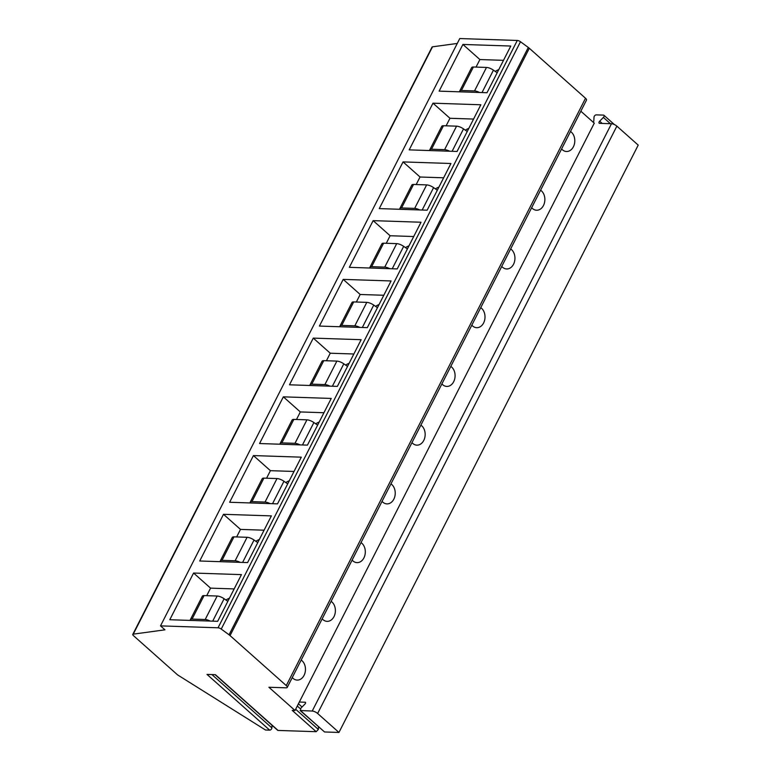 <?xml version="1.0" encoding="UTF-8"?>
<svg xmlns="http://www.w3.org/2000/svg" width="771" height="771" viewBox="0 0 771 771"><rect width="100%" height="100%" fill="white"/><g stroke="black" fill="none" stroke-linecap="round" stroke-linejoin="round"><path stroke-width="1.16" d="M272.028 725.289L271.893 727.92A1.812 1.022 131.7 0 1 269.696 730.156L265.513 730.012L177.6 674.904L133.441 635.622A2.814 0.983 27 0 1 132.785 634.408A2.814 0.983 27 0 1 133.258 634.148L164.955 629.83L160.513 625.879L218.039 627.787A2.814 0.983 27 0 1 221.238 629.069L229.045 634.784A7.035 2.467 27 0 1 230.047 635.593L286.272 685.592A4.221 1.475 27 0 1 287.246 687.414A4.221 1.475 27 0 1 286.099 687.828L268.896 687.25L295.023 710.486L299.331 702.034L305.085 702.227A1.407 0.79 131.7 0 1 305.422 702.342A1.407 0.79 131.7 0 1 304.998 704.01L300.719 708.366L300.594 710.669L324.543 731.968L300.16 710.515L312.216 711.055A4.221 1.475 27 0 1 317.623 713.474L338.951 732.45L638.215 145.121L616.877 126.145A4.221 1.475 27 0 0 611.48 123.736L599.568 123.341A1.687 0.944 -48.3 0 1 599.163 123.187A1.687 0.944 -48.3 0 1 599.674 121.192L603.365 117.433A1.831 1.022 131.7 0 0 603.924 115.264L614.362 124.545M324.543 731.968L338.951 732.45M269.696 730.156L207.004 674.394L215.379 674.673L278.071 730.436L316.177 731.698L318.365 729.453L318.5 726.822M316.177 731.698L292.228 710.399L295.023 710.486M278.071 730.436A1.812 1.022 131.7 0 1 277.637 730.272L215.109 674.664M299.331 702.034L594.277 123.167L580.842 111.207M593.246 122.242A1.687 0.944 -48.3 0 0 593.815 120.999L594.017 117.125A1.831 1.022 131.7 0 1 596.224 114.869L603.491 115.11A1.831 1.022 131.7 0 1 603.924 115.264M331.106 601.341A10.553 7.922 -88.1 0 1 331.954 601.997A10.553 7.922 -88.1 0 1 334.98 613.967A10.553 7.922 -88.1 0 1 327.116 621.359A10.553 7.922 -88.1 0 1 322.972 619.614A10.553 7.922 -88.1 0 1 322.191 618.824M361.03 542.611A10.553 7.922 -88.1 0 1 361.878 543.266A10.553 7.922 -88.1 0 1 364.905 555.236A10.553 7.922 -88.1 0 1 357.04 562.628A10.553 7.922 -88.1 0 1 352.896 560.883A10.553 7.922 -88.1 0 1 352.125 560.093M390.955 483.88A10.553 7.922 -88.1 0 1 391.803 484.535A10.553 7.922 -88.1 0 1 394.829 496.505A10.553 7.922 -88.1 0 1 386.965 503.887A10.553 7.922 -88.1 0 1 382.83 502.152A10.553 7.922 -88.1 0 1 382.05 501.362M420.879 425.149A10.553 7.922 -88.1 0 1 421.727 425.804A10.553 7.922 -88.1 0 1 424.754 437.764A10.553 7.922 -88.1 0 1 416.889 445.156A10.553 7.922 -88.1 0 1 412.755 443.421A10.553 7.922 -88.1 0 1 411.974 442.631M450.804 366.408A10.553 7.922 -88.1 0 1 451.652 367.063A10.553 7.922 -88.1 0 1 454.678 379.033A10.553 7.922 -88.1 0 1 446.814 386.425A10.553 7.922 -88.1 0 1 442.679 384.69A10.553 7.922 -88.1 0 1 441.899 383.891M480.728 307.677A10.553 7.922 -88.1 0 1 481.586 308.333A10.553 7.922 -88.1 0 1 484.602 320.302A10.553 7.922 -88.1 0 1 476.738 327.694A10.553 7.922 -88.1 0 1 472.604 325.96A10.553 7.922 -88.1 0 1 471.823 325.16M510.662 248.946A10.553 7.922 -88.1 0 1 511.51 249.602A10.553 7.922 -88.1 0 1 514.536 261.571A10.553 7.922 -88.1 0 1 506.672 268.963A10.553 7.922 -88.1 0 1 502.528 267.219A10.553 7.922 -88.1 0 1 501.748 266.429M540.587 190.215A10.553 7.922 -88.1 0 1 541.435 190.871A10.553 7.922 -88.1 0 1 544.461 202.84A10.553 7.922 -88.1 0 1 536.597 210.232A10.553 7.922 -88.1 0 1 532.453 208.488A10.553 7.922 -88.1 0 1 531.672 207.698M570.511 131.484A10.553 7.922 -88.1 0 1 571.359 132.14A10.553 7.922 -88.1 0 1 574.385 144.11A10.553 7.922 -88.1 0 1 566.521 151.492A10.553 7.922 -88.1 0 1 562.377 149.757A10.553 7.922 -88.1 0 1 561.606 148.967M301.182 660.072A10.553 7.922 -88.1 0 1 302.03 660.728A10.553 7.922 -88.1 0 1 305.056 672.697A10.553 7.922 -88.1 0 1 297.192 680.089A10.553 7.922 -88.1 0 1 293.047 678.355A10.553 7.922 -88.1 0 1 292.267 677.555M160.513 625.879L459.767 38.55L517.293 40.458A2.814 0.983 27 0 1 520.492 41.74L528.299 47.455A7.035 2.467 27 0 1 529.311 48.265L585.526 98.264A4.221 1.475 27 0 1 586.5 100.095L287.246 687.414M132.785 634.408L432.049 47.079A2.814 0.983 27 0 1 432.512 46.819L457.27 43.446M169.784 619.73L217.663 621.32L241.448 574.626L193.579 573.036L169.784 619.73M199.708 560.999L247.587 562.589L271.373 515.895L223.503 514.305L199.708 560.999M229.642 502.268L277.512 503.858L301.307 457.164L253.428 455.574L229.642 502.268M259.567 443.537L307.436 445.127L331.231 398.434L283.352 396.843L259.567 443.537M289.491 384.806L337.361 386.387L361.156 339.693L313.277 338.112L289.491 384.806M319.416 326.066L367.285 327.656L391.08 280.962L343.211 279.381L319.416 326.066M349.34 267.335L397.219 268.925L421.005 222.231L373.135 220.641L349.34 267.335M379.265 208.604L427.144 210.194L450.929 163.5L403.06 161.91L379.265 208.604M409.189 149.873L457.068 151.463L480.853 104.769L432.984 103.179L409.189 149.873M439.123 91.142L486.993 92.732L510.788 46.038L462.908 44.448L439.123 91.142M193.579 573.036L210.56 588.138L206.715 595.684M227.84 601.351L224.11 598.739A6.332 2.217 -153 0 0 217.162 596.031L204.055 595.588A6.332 2.217 -153 0 0 202.33 596.205L190.36 619.691A6.332 2.217 -153 0 0 190.321 620.414M234.162 588.928L210.56 588.138M229.44 598.2A18.292 10.254 -48.3 0 0 225.913 600.002M210.204 621.069A6.332 2.217 -153 0 0 205.192 619.518L192.085 619.084A6.332 2.217 -153 0 0 190.36 619.691M223.503 514.305L240.485 529.407L236.639 536.944M257.765 542.62L254.035 540.008A6.332 2.217 -153 0 0 247.086 537.291L233.979 536.857A6.332 2.217 -153 0 0 232.254 537.474L220.284 560.96A6.332 2.217 -153 0 0 220.246 561.683M240.128 562.338A6.332 2.217 -153 0 0 235.116 560.787L222.009 560.353A6.332 2.217 -153 0 0 220.284 560.96M264.096 530.197L240.485 529.407M259.364 539.469A18.292 10.254 -48.3 0 0 255.837 541.271M253.428 455.574L270.409 470.676L266.573 478.213M287.689 483.889L283.959 481.277A6.332 2.217 -153 0 0 277.011 478.56L263.904 478.126A6.332 2.217 -153 0 0 262.188 478.733L250.209 502.229A6.332 2.217 -153 0 0 250.17 502.952M270.052 503.608A6.332 2.217 -153 0 0 265.041 502.056L251.934 501.622A6.332 2.217 -153 0 0 250.209 502.229M294.021 471.457L270.409 470.676M289.298 480.728A18.292 10.254 -48.3 0 0 285.762 482.54M283.352 396.843L300.333 411.945L296.498 419.482M317.613 425.149L313.884 422.547A6.332 2.217 -153 0 0 306.945 419.829L293.838 419.395A6.332 2.217 -153 0 0 292.113 420.002L280.143 443.498A6.332 2.217 -153 0 0 280.095 444.212M299.977 444.877A6.332 2.217 -153 0 0 294.975 443.325L281.868 442.891A6.332 2.217 -153 0 0 280.143 443.498M323.945 412.726L300.333 411.945M319.223 421.997A18.292 10.254 -48.3 0 0 315.686 423.809M313.277 338.112L330.258 353.214L326.422 360.751M347.538 366.418L343.808 363.816A6.332 2.217 -153 0 0 336.869 361.098L323.762 360.664A6.332 2.217 -153 0 0 322.037 361.271L310.067 384.768A6.332 2.217 -153 0 0 310.019 385.481M329.901 386.146A6.332 2.217 -153 0 0 324.899 384.594L311.792 384.151A6.332 2.217 -153 0 0 310.067 384.768M353.87 353.995L330.258 353.214M349.147 363.266A18.292 10.254 -48.3 0 0 345.61 365.069M343.211 279.381L360.182 294.483L356.347 302.02M377.462 307.687L373.733 305.085A6.332 2.217 -153 0 0 366.794 302.367L353.687 301.933A6.332 2.217 -153 0 0 351.962 302.54L339.992 326.037A6.332 2.217 -153 0 0 339.944 326.75M359.826 327.415A6.332 2.217 -153 0 0 354.824 325.854L341.717 325.42A6.332 2.217 -153 0 0 339.992 326.037M383.794 295.264L360.182 294.483M379.072 304.535A18.292 10.254 -48.3 0 0 375.535 306.338M373.135 220.641L390.116 235.743L386.271 243.289M407.387 248.956L403.667 246.344A6.332 2.217 -153 0 0 396.718 243.636L383.611 243.193A6.332 2.217 -153 0 0 381.886 243.809L369.916 267.296A6.332 2.217 -153 0 0 369.868 268.019M389.76 268.674A6.332 2.217 -153 0 0 384.748 267.123L371.641 266.689A6.332 2.217 -153 0 0 369.916 267.296M413.719 236.533L390.116 235.743M408.996 245.804A18.292 10.254 -48.3 0 0 405.459 247.607M403.06 161.91L420.041 177.012L416.195 184.548M437.321 190.225L433.591 187.613A6.332 2.217 -153 0 0 426.642 184.895L413.535 184.462A6.332 2.217 -153 0 0 411.81 185.079L399.841 208.565A6.332 2.217 -153 0 0 399.802 209.288M419.684 209.943A6.332 2.217 -153 0 0 414.673 208.392L401.566 207.958A6.332 2.217 -153 0 0 399.841 208.565M443.643 177.802L420.041 177.012M438.921 187.074A18.292 10.254 -48.3 0 0 435.384 188.876M432.984 103.179L449.965 118.281L446.12 125.818M467.245 131.484L463.516 128.882A6.332 2.217 -153 0 0 456.567 126.165L443.46 125.731A6.332 2.217 -153 0 0 441.735 126.338L429.765 149.834A6.332 2.217 -153 0 0 429.726 150.557M449.609 151.212A6.332 2.217 -153 0 0 444.597 149.661L431.49 149.227A6.332 2.217 -153 0 0 429.765 149.834M473.577 119.062L449.965 118.281M468.845 128.333A18.292 10.254 -48.3 0 0 465.318 130.145M462.908 44.448L479.89 59.55L476.044 67.087M497.17 72.753L493.44 70.151A6.332 2.217 -153 0 0 486.491 67.434L473.384 67A6.332 2.217 -153 0 0 471.659 67.607L459.689 91.103A6.332 2.217 -153 0 0 459.651 91.816M479.533 92.481A6.332 2.217 -153 0 0 474.522 90.93L461.415 90.496A6.332 2.217 -153 0 0 459.689 91.103M503.502 60.331L479.89 59.55M498.77 69.602A18.292 10.254 -48.3 0 0 495.242 71.404M317.623 713.474L616.877 126.145M312.216 711.055L611.48 123.736M305.586 702.67L305.085 702.227M302.059 707.007L298.435 703.788M300.382 708.771L297.298 706.024M318.365 729.453L295.65 709.253M610.41 123.697L603.365 117.433M602.19 123.427L599.674 121.192M286.272 685.592L585.526 98.264M230.047 635.593L529.311 48.265M229.045 634.784L528.299 47.455M221.238 629.069L520.492 41.74M218.039 627.787L517.293 40.458M133.258 634.148L432.512 46.819M204.055 595.588L192.085 619.084M217.162 596.031L205.192 619.518M224.11 598.739L212.69 621.156M233.979 536.857L222.009 560.353M247.086 537.291L235.116 560.787M254.035 540.008L242.614 562.425M263.904 478.126L251.934 501.622M277.011 478.56L265.041 502.056M283.959 481.277L272.539 503.694M293.838 419.395L281.868 442.891M306.945 419.829L294.975 443.325M313.884 422.547L302.463 444.954M323.762 360.664L311.792 384.151M336.869 361.098L324.899 384.594M343.808 363.816L332.388 386.223M353.687 301.933L341.717 325.42M366.794 302.367L354.824 325.854M373.733 305.085L362.322 327.492M383.611 243.193L371.641 266.689M396.718 243.636L384.748 267.123M403.667 246.344L392.246 268.761M413.535 184.462L401.566 207.958M426.642 184.895L414.673 208.392M433.591 187.613L422.171 210.03M443.46 125.731L431.49 149.227M456.567 126.165L444.597 149.661M463.516 128.882L452.095 151.299M473.384 67L461.415 90.496M486.491 67.434L474.522 90.93M493.44 70.151L482.02 92.559M271.893 727.92L211.9 674.558"/></g></svg>
